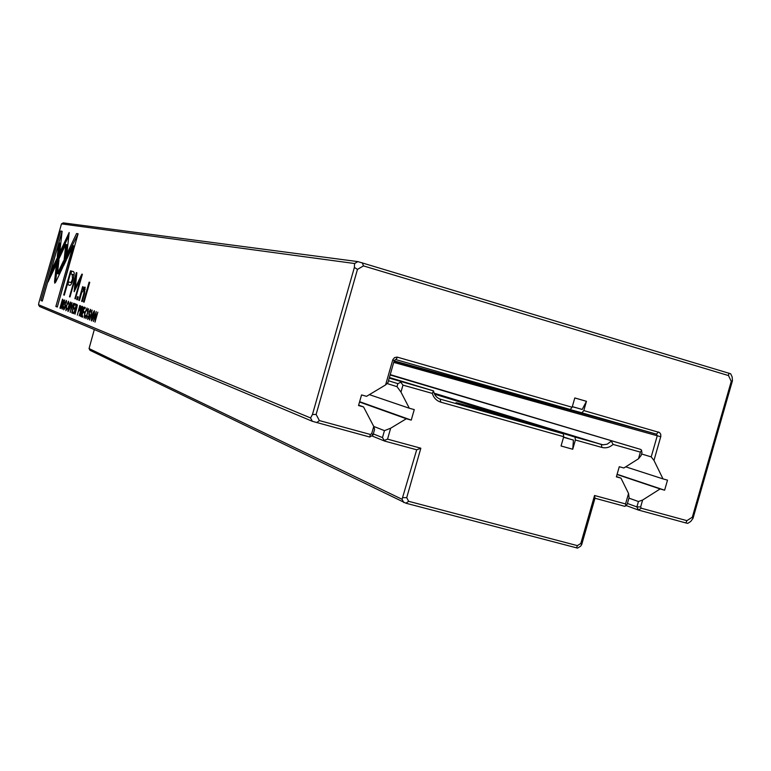<?xml version="1.0" encoding="UTF-8"?>
<svg xmlns="http://www.w3.org/2000/svg" width="771" height="771" viewBox="0 0 771 771"><rect width="100%" height="100%" fill="white"/><g stroke="black" fill="none" stroke-linecap="round" stroke-linejoin="round"><path stroke-width="1.16" d="M77.534 296.623L76.705 299.562L77.399 299.803L78.237 296.864L77.534 296.623M91.46 320.929C93.619 318.095 94.592 314.693 94.39 310.723L94.361 310.713C92.192 313.585 91.219 316.987 91.431 320.919L91.527 320.948M63.386 300.333L62.518 299.158L59.955 308.169L61.429 307.562L63.386 300.333M96.202 311.551L93.368 321.507L96.028 313.161L94.997 322.153L97.84 312.159L95.276 320.206L96.202 311.551M89.388 319.917L92.183 310.077L89.658 319.994M76.975 307.195L77.081 304.516L76.396 304.266L73.727 313.662L75.491 309.634L75.038 314.183L76.975 307.195M62.094 309.026L64.677 299.948L62.335 309.084M62.114 231.252L60.707 231.03L40.979 300.536L42.289 301.056L58.818 242.826L57.276 256.666L59.936 251.028L62.114 231.252M65.824 310.684L67.212 308.304L66.113 309.614L66.682 305.769L68.243 302.174L68.436 303.996L68.542 301.22L66.422 305.711L65.872 310.694M84.184 318.018L85.697 315.522L84.492 316.9L85.07 312.814L86.737 309.036L86.978 310.973L87.084 308.034L84.771 312.747L84.241 318.038M82.468 309.267L82.574 306.54L81.861 306.28L79.143 315.831L80.945 311.735L80.492 316.37L82.468 309.267M85.803 318.481L88.569 308.747L86.073 318.558M87.99 318.25L87.778 316.081L87.672 319.416L89.282 316.727L89.33 311.821L90.236 310.376L90.506 312.139L90.602 309.325L89.022 311.792L88.964 316.746L87.99 318.25M310.568 417.959L312.448 414.519L354.381 267.412L354.593 263.518L61.497 223.869L38.887 302.666L38.55 304.728L310.568 417.959L312.351 421.303L39.543 306.501L38.55 304.728M70.065 312.197L73.65 303.254L70.614 310.809L72.069 302.675L70.334 312.274M84.097 307.099L81.36 316.708L82.584 317.199L82.911 316.052L81.948 315.667L82.873 312.39L83.788 312.737L84.106 311.6L83.201 311.253L84.029 308.333L84.983 308.679L85.302 307.542L84.097 307.099M74.286 273.03L73.573 271.671L70.566 270.804L63.704 294.965L64.301 295.168L67.318 284.518L69.188 285.106C70.537 285.983 71.925 283.844 73.361 278.716L74.286 273.03M74.161 291.679L80.415 279.247L74.893 298.685L75.394 298.869L82.381 274.254L81.871 274.119L75.327 287.593L76.859 272.741L76.358 272.606L69.496 296.787L69.978 296.96L75.433 277.762L74.151 291.679M63.453 265.995L66.19 260.319L69.168 232.495L51.329 270.37L48.024 282.022L65.786 244.407L63.453 265.995M50.867 275.989L52.38 270.669L67.511 238.586L66.441 238.278L67.511 238.576L68.812 235.82M67.983 311.542C69.92 308.863 70.836 305.692 70.71 302.02L70.691 302.01C68.735 304.728 67.829 307.899 67.964 311.532L68.031 311.561M54.558 281.367L54.76 283.159L55.869 281.781L62.856 267.132L63.53 260.868L57.478 273.609L58.972 259.875L56.312 265.513L54.558 281.367L55.628 281.666L57.372 265.812L58.615 263.19M89.108 282.157L83.48 301.962L84.106 302.184L89.744 282.34L89.108 282.157M78.102 233.777L76.56 233.536L67.453 252.695L66.788 258.96L73.11 245.708L55.859 306.473L57.295 307.041L78.102 233.777M80.309 308.602L80.463 305.769L79.77 305.509L77.322 315.098L78.507 310.935L80.309 308.602L79.712 306.694L78.844 309.759L80.03 308.525M74.373 303.523L71.713 312.862L72.869 313.325L73.187 312.207L72.281 311.841L73.178 308.66L74.035 308.988L74.353 307.88L73.496 307.552L74.305 304.709L75.201 305.046L75.51 303.938L74.373 303.523M82.613 286.667L78.796 300.305L79.423 300.526L81.562 292.999L84.097 288.788L83.798 293.587L81.61 301.297L82.227 301.519L84.54 293.375L84.877 287.053L82.603 289.241L83.229 286.86L82.613 286.667M64.012 308.757L63.868 306.762L63.694 309.826L65.159 307.321L65.294 302.772L66.104 301.422L66.316 303.051L66.412 300.43L65.024 302.762L64.889 307.34L64.012 308.757M61.497 223.869L63.28 222.886L357.869 261.61L730.657 373.771L732.151 376.932L732.45 380.72L692.994 518.391L690.72 521.466L687.78 523.345L685.882 522.95L638.427 510.045L626.158 505.545M572.313 406.645L582.192 409.449L572.313 406.625M575.436 407.618L572.294 406.693L575.436 407.618M583.801 410.577L659.504 432.512L660.689 434.16L660.853 436.299L653.972 460.422L651.206 456.895L657.268 435.74L656.497 434.16L581.922 412.822L583.801 410.577L586.452 401.305L574.8 397.942L572.14 407.242L570.28 409.488L395.639 359.537L394.251 360.539L387.929 382.686L385.596 384.912L366.562 396.323L361.551 394.925L358.525 405.527L363.536 406.915L373.752 426.44L374.6 429.408L372.991 435.066L369.743 437.022L312.351 421.303M394.126 360.982L581.922 412.822M385.596 384.912L392.825 359.652L394.569 357.59L397.113 357.089L572.14 407.242M628.934 498.124L638.427 501.516L642.619 500.042L660.111 488.949L664.621 490.192L667.503 480.14L662.993 478.887L653.972 460.422M642.619 500.042L640.653 506.923L641.289 508.224L686.922 520.647L692.319 517.196L731.255 381.366L728.508 375.573L363.469 265.899L357.465 269.397L316.12 414.441L319.367 420.58L370.35 434.459L371.689 433.649L373.752 426.44L384.459 430.632L390.656 428.223L406.317 418.749L411.251 420.118L414.249 409.603L409.324 408.235L400.978 392.092L397.007 386.656L397.865 383.65L388.488 380.749M627.401 503.463L636.885 506.913L638.427 501.516M617.051 474.502L660.111 488.949M617.108 474.281L664.621 490.192M625.705 466.831L662.993 478.887M641.578 453.974L651.206 456.895M394.145 360.895L570.28 409.488M358.64 405.141L363.536 406.915M586.452 401.305L582.192 409.449M574.79 397.961L586.056 401.209M641.289 508.224L638.427 510.045L636.885 506.913L640.653 506.923M354.593 263.518L357.869 261.61M354.381 267.412L357.465 269.397M363.469 265.899L362.303 262.795M316.746 422.624L319.367 420.58M316.12 414.441L312.448 414.519M692.994 518.391L692.319 517.196M686.922 520.647L685.882 522.95M731.255 381.366L732.45 380.72M728.836 373.087L728.508 375.573M369.743 437.022L370.35 434.459M372.991 435.066L371.689 433.649M82.622 317.074L82.834 316.014M82.873 312.39L83.808 312.65L84.087 311.59M84.945 308.583L85.244 307.523M82.545 317.035L81.36 316.708M85.003 308.602L84.029 308.333M70.874 273.936L71.674 271.122L73.38 271.585M67.829 284.663L68.619 281.878M69.563 285.193L67.318 284.518M72.098 282.504L70.286 282.369M72.175 274.303L70.363 273.792L68.118 281.723L69.91 282.282C70.739 283.073 71.607 281.887 72.493 278.716L72.175 274.303L74.141 275.266M71.674 271.122L70.566 270.804M64.311 295.129L63.704 294.965M81.234 312.91L81.524 311.898L80.945 311.735M81.765 311.041L82.256 309.325M82.68 307.831L82.834 307.272M81.533 311.87L80.627 311.619M81.331 310.588L82.15 309.296L81.774 307.581L81.331 310.588M82.786 307.86L81.774 307.581M80.926 279.391L80.415 279.247M75.404 298.84L74.893 298.685M82.381 274.264L81.871 274.119M80.647 279.314L81.379 277.791M76.184 287.843L75.327 287.593M76.859 272.751L76.358 272.606M76.059 277.945L76.474 276.471M69.988 296.922L69.496 296.787M76.319 278.013L75.433 277.762M75.442 289.337L75.606 287.679M74.604 291.062L74.122 290.927M86.786 310.52L87.335 309.258M52.38 270.669L51.329 270.37M64.889 263.027L66.855 244.715L65.786 244.407M68.282 310.472L70.412 303.022L68.272 310.472L68.879 310.646M55.57 282.35L55.628 281.666M57.478 273.609L58.548 273.917L63.174 264.193M57.372 265.812L56.312 265.513M42.318 300.941L62.104 231.387M61.747 231.339L60.707 231.03M42.02 300.825L40.979 300.536M58.702 253.649L59.868 243.125L58.818 242.826M84.116 302.136L83.48 301.962M75.789 310.79L76.04 309.875M76.329 308.882L76.792 307.263M77.206 305.798L77.341 305.316M76.059 309.759L75.172 309.518M75.866 308.506L76.666 307.224L76.31 305.547L75.866 308.506M77.293 305.817L76.31 305.547M68.224 255.943L68.532 253.004L78.064 233.921M77.659 233.854L76.56 233.536M68.532 253.004L67.453 252.695M57.333 306.925L74.199 246.026L73.11 245.708M56.948 306.771L55.859 306.473M79.615 310.472L80.165 308.564M78.999 311.07L78.507 310.935M80.676 306.964L79.712 306.694M72.908 313.199L73.149 312.188M74.305 304.709L75.221 304.969L75.491 303.928M72.859 313.18L71.713 312.862M74.064 308.911L73.178 308.66M61.217 307.947L61.757 306.058M61.892 306.463L62.509 304.275M60.784 308.4L59.955 308.169M60.851 307.321L62.345 304.227L62.461 300.227L60.851 307.321M63.376 300.517L62.461 300.227M91.778 319.782L94.052 311.792L91.768 319.772L92.472 319.975M79.432 300.478L78.796 300.305M82.237 301.471L81.61 301.297M84.145 288.807L85.244 287.448M83.095 289.376L82.603 289.241M77.418 299.765L76.705 299.562M563.543 437.302L573.431 440.077L563.553 437.253M563.582 437.147L568.15 438.429L563.591 437.109M390.136 374.957L641.048 449.541L641.992 452.529L641.164 455.41L638.475 458.793L640.383 452.114L613.099 444.414C609.707 447.431 605.958 448.433 601.833 447.421L575.388 439.99L574.983 437.08L434.41 393.875M574.983 437.08L603.038 444.819L607.201 444.183L611.316 441.147L613.099 444.414M390.656 428.223L387.543 439.142L420.841 448.211L406.722 497.652L408.64 501.314L577.402 545.637L580.814 543.468L594.547 495.502L625.551 503.935L628.548 493.469L629.097 497.555L627.189 504.224L624.78 506.335L594.981 498.239L581.691 544.644L580.621 546.186L577.585 548.114L405.951 503.222L90.024 350.313L89.06 348.559L402.048 499.28L416.697 449.782L384.652 441.079L371.699 435.837M638.475 458.793L623.864 467.987L619.277 466.706L616.376 476.854L620.963 478.116L628.548 493.469M389.413 377.501L433.514 390.887C434.333 395.176 436.694 397.961 440.617 399.253L563.322 433.803L563.707 436.704L561.057 445.995L572.737 449.262L575.388 439.99M563.707 436.704L440.839 402.173C436.559 400.824 433.716 397.903 432.309 393.403L402.963 385.124L400.978 392.092M641.048 449.541L390.232 374.629M616.453 476.594L620.963 478.116M94.313 329.554L89.06 348.559M373.309 433.919L382.474 437.591L384.459 430.632M359.527 402.019L406.317 418.749M359.623 401.681L411.251 420.118M369.376 394.636L409.324 408.235M387.052 383.534L397.007 386.656M389.239 378.108L433.514 390.887L432.309 393.403M514.199 419.752L455.989 402.703C456.615 402.366 538.264 425.727 538.871 426.411L514.199 419.752M563.322 433.803L434.555 394.174M573.431 440.077L572.737 449.262M561.057 445.985L572.352 449.136M397.865 383.65L401.556 381.857M384.652 441.079L382.474 437.591M403.753 502.538L402.048 499.28M581.691 544.644L580.814 543.468M577.402 545.637L576.506 547.93M406.722 497.652L403.031 497.652M405.951 503.222L408.64 501.314M625.551 503.935L625.83 505.969M641.732 450.428L640.383 452.114M402.963 385.124L400.978 382.406M384.45 440.337L387.543 439.142M420.841 448.211L416.697 449.782M594.981 498.239L594.547 495.502M393.981 361.483L656.497 434.16L658.444 431.972M660.757 436.733L393.721 362.389M394.251 360.539L392.68 360.086M395.86 359.575L397.537 357.185M88.665 318.442L88.039 318.269M90.853 310.549L90.236 310.376L90.853 310.559M89.561 314.086L88.684 313.845M89.638 314.934L88.925 314.732M73.293 278.948L72.493 278.716M85.128 317.074L84.502 316.9M87.335 309.21L86.737 309.036L87.335 309.21M70.971 303.176L70.402 303.022L70.971 303.176M66.692 309.778L66.123 309.624M68.773 302.328L68.243 302.174L68.773 302.328M76.05 309.797L75.491 309.634L76.05 309.797M82.131 291.274L81.418 291.081M85.253 289.115L84.097 288.788M84.424 293.761L83.798 293.587M64.6 308.92L64.051 308.766M66.634 301.577L66.104 301.422L66.634 301.577M65.458 304.873L64.687 304.661M65.506 305.653L64.889 305.48M601.833 447.421L601.399 444.52L434.14 393.239M440.106 399.089L440.839 402.173M72.57 274.447L73.679 274.765M81.533 311.908L80.984 311.754M85.33 289.144L84.164 288.817M602.353 444.732L434.112 393.171"/></g></svg>

